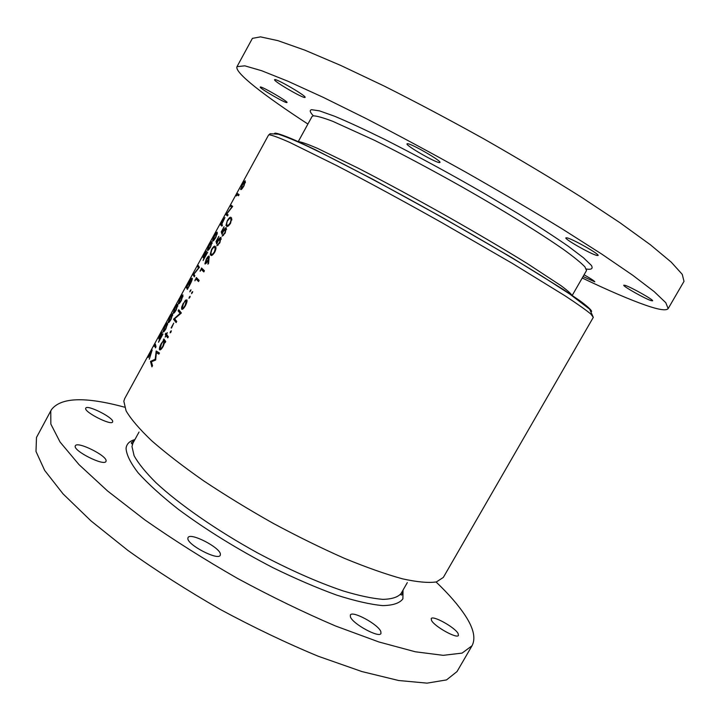 <?xml version="1.0" encoding="UTF-8"?>
<svg xmlns="http://www.w3.org/2000/svg" width="720" height="720" viewBox="0 0 720 720"><rect width="100%" height="100%" fill="white"/><g stroke="black" fill="none" stroke-linecap="round" stroke-linejoin="round"><path stroke-width="1.08" d="M458.064 633.438L458.46 635.391C457.281 639.189 434.394 626.49 431.523 620.442L431.208 618.642C432.495 614.943 454.752 627.219 458.064 633.438M380.817 631.494L380.961 633.474C379.314 638.406 352.485 623.808 350.406 616.833L350.343 615.051C352.143 610.245 378.171 624.303 380.817 631.494M220.41 554.184L220.248 555.273C218.331 560.943 187.416 544.968 187.857 538.497L188.037 537.588C190.17 532.071 220.176 547.479 220.41 554.184M106.065 461.088L105.948 461.43C104.31 466.524 73.008 450.828 75.276 446.013L75.366 445.788C77.238 440.829 107.703 456.057 106.065 461.088M112.68 421.74L112.599 421.974C111.42 425.952 83.88 411.975 85.707 408.303L85.77 408.15C87.138 404.28 114.03 417.888 112.68 421.74M584.073 274.788C590.958 278.694 594.54 281.043 594.819 281.844L583.065 276.534M625.077 285.345C630.693 286.92 654.075 300.087 652.59 300.834L651.132 300.636C645.111 298.8 622.44 286.002 623.781 285.192L625.077 285.345M566.973 237.843C572.598 238.923 599.922 254.421 598.086 255.483L596.799 255.438C590.643 254.007 564.237 238.995 565.866 237.843L566.973 237.843M407.43 143.712C410.922 143.271 441.945 161.172 439.938 162.45L439.407 162.576C435.285 162.612 405.27 145.26 407.025 143.838L407.43 143.712M274.653 79.641C275.832 78.138 306.9 96.237 305.1 97.371L304.983 97.452C303.228 98.577 273.051 80.973 274.581 79.704L274.653 79.641M260.298 87.03C261.126 85.833 288.468 101.7 287.01 102.519L286.929 102.573C285.651 103.491 258.993 88.002 260.253 87.075L260.298 87.03M582.228 277.992C608.472 290.529 629.667 299.628 645.831 305.289C658.899 309.816 666.342 310.923 668.16 308.601L665.784 302.688L654.147 291.591L632.754 275.274L601.785 254.106L562.23 228.933C532.152 210.537 500.004 191.61 465.786 172.152C431.334 152.955 398.187 135.135 366.354 118.683L323.334 97.398L287.982 81.252L261.639 70.722L244.827 65.835L237.006 66.654C234.135 72.423 264.609 95.841 307.899 124.047M668.16 308.601L684 281.367L682.263 274.356L671.229 262.143L650.385 244.764L619.857 222.651L580.617 196.704C550.674 177.903 518.58 158.715 484.317 139.158C449.766 119.952 416.439 102.276 384.336 86.13L340.839 65.484L304.92 50.184L277.965 40.662L260.514 36.864L252.405 38.367L237.006 66.654M436.086 581.994C448.983 594.288 458.811 605.655 465.579 616.077C473.679 628.578 475.83 638.469 472.041 645.75L462.096 653.103L443.187 655.335L415.242 651.762L378.909 641.97L335.601 626.013C303.912 612.477 271.26 596.637 237.636 578.484C204.417 559.449 173.475 539.91 144.81 519.858L107.532 490.95L78.984 464.589L60.057 442.026L50.841 424.062L50.769 411.066L51.408 409.707C60.804 397.332 85.185 396.495 124.56 407.178M472.041 645.75L457.02 671.571L446.517 679.914L427.059 683.136L398.637 680.508L361.908 671.562L318.321 656.28C286.524 643.113 253.836 627.498 220.257 609.435C187.128 590.418 156.348 570.753 127.926 550.44L91.071 520.974L63.027 493.857L44.658 470.394L36 451.458L36.486 437.472L51.408 409.707M199.386 261.792L268.533 135.099L270.126 133.722L278.307 134.181C285.921 136.665 296.091 140.886 308.817 146.844C336.501 160.083 377.244 181.449 421.587 205.983C466.074 230.715 510.021 256.338 542.151 276.264L569.817 294.093L589.644 309.15L593.307 317.349L590.823 314.01C585.882 309.924 577.251 303.84 564.948 295.749L512.451 263.466L442.044 222.777C404.442 201.654 367.722 181.728 337.104 165.798L289.665 142.38C279.252 137.79 272.457 135.261 269.298 134.802L268.533 135.099M224.352 216.045L224.676 215.442M171.297 313.245L179.694 297.873M149.625 352.962L170.757 314.208M195.147 269.55L189.207 280.44M180.063 297.162L199.296 261.927M219.636 224.694L215.406 232.434M236.304 195.885L237.06 194.796L238.509 195.741L239.121 194.616L237.546 193.608L236.43 195.948M151.911 366.858L152.523 365.733L151.398 361.764L155.628 360.063L156.402 352.62L158.859 354.15L159.471 353.034L156.195 351L155.196 359.235L150.498 361.431L151.911 366.858M212.733 240.705C212.931 241.524 213.957 240.435 215.802 237.447L217.296 232.353C217.116 231.66 216.162 232.839 214.425 235.89L212.598 240.309L212.994 240.849M203.067 257.706L206.055 252.243L203.121 260.532L207.702 252.153L204.399 257.697L206.631 251.055L204.363 254.313L203.067 257.706M165.213 334.314L165.834 335.286L165.168 337.167L166.032 335.583L167.742 337.896L168.354 336.78L166.644 334.476L167.301 332.595L166.437 334.179L165.816 333.216L165.213 334.314L167.292 335.403M171.135 327.888L173.745 323.118L171.495 328.077M183.258 303.291L181.674 307.116L181.683 309.186C182.475 309.717 183.717 308.565 185.391 305.739C186.786 303.003 187.299 301.059 186.921 299.916L185.445 300.204L183.546 303.444M190.215 290.565L189.855 291.843L191.007 289.809L190.215 290.565L190.746 290.853M148.131 357.381L151.191 352.062L149.319 359.181L152.172 349.974L148.257 357.444M158.778 338.832L161.73 333.369L158.499 342.252L163.017 333.963L159.804 339.345L162.315 332.226L160.218 335.178L158.778 338.832M168.237 322.2C168.291 323.262 169.218 322.344 171.009 319.464L172.746 313.938C172.71 313.002 171.846 314.01 170.154 316.962L168.183 321.957L168.75 322.47M178.461 303.48C178.551 304.479 179.496 303.525 181.296 300.618L182.979 295.2C182.907 294.318 182.025 295.362 180.324 298.341L178.389 303.183L178.929 303.732M194.238 276.795L194.841 275.697L193.914 274.158L199.413 267.327L198.288 265.518L197.685 266.616L198.486 268.002L193.167 274.887L194.238 276.795M195.075 279.828L194.922 280.827L195.966 278.919L198.549 281.547L199.161 280.422L196.335 277.533L195.381 279.99M208.575 263.439L209.16 256.077C208.548 255.825 207.585 256.86 206.262 259.182L204.876 263.907C205.497 264.177 206.478 263.16 207.81 260.874L208.503 259.542L207.909 264.186L208.575 263.439M218.817 236.376L216.018 241.488L216.711 243.954L218.07 241.065L220.536 238.743L219.528 242.46L216.783 245.871L219.852 242.811L221.04 237.474C220.347 237.105 219.294 238.149 217.872 240.615L217.125 242.136L216.765 240.849L218.817 236.376M226.476 226.098C227.187 227.151 228.555 226.179 230.589 223.173L231.651 218.124L231.147 217.548C230.454 216.612 229.158 217.692 227.241 220.77L225.972 225.486L226.872 226.314M224.064 226.764L221.265 231.894L221.985 234.306L223.344 231.417L225.828 229.068L224.829 232.758L222.066 236.205L225.162 233.1L226.332 227.799C225.621 227.448 224.559 228.51 223.146 230.976L222.39 232.497L222.012 231.237L224.064 226.764M210.663 255.033C211.32 256.176 212.652 255.267 214.668 252.297C215.928 249.642 216.288 247.905 215.748 247.077L215.307 246.528C214.668 245.511 213.399 246.519 211.509 249.57L210.231 254.466L211.275 255.375M200.295 270.279L200.142 271.269L201.186 269.361L203.823 271.899L204.435 270.774L201.546 267.984L200.592 270.441M191.862 292.365L191.556 293.679L192.726 291.636L191.862 292.365L192.501 292.707M187.353 289.404L189.432 285.597C191.376 282.015 192.321 279.639 192.285 278.478L192.231 278.307C192.024 277.857 191.223 278.793 189.828 281.106L186.363 287.352L187.353 289.404M173.34 312.849C173.421 313.875 174.357 312.948 176.148 310.05L177.858 304.578C177.804 303.66 176.931 304.695 175.239 307.656L173.286 312.57L173.835 313.11M163.134 331.542C163.179 332.631 164.097 331.74 165.879 328.86L167.643 323.298C167.616 322.326 166.761 323.316 165.087 326.259L163.089 331.317L163.674 331.83M154.161 346.338L154.809 345.447L155.421 347.868L156.024 346.779L155.376 344.115L154.287 346.401M189.324 297.009L189.018 298.332L190.179 296.289L189.324 297.009L189.963 297.351M176.121 322.578L176.733 321.462L174.618 318.798L181.359 312.984L178.731 309.744L178.128 310.851L180.108 313.362L173.547 319.239L176.121 322.578M170.469 331.506L170.145 332.856L170.964 332.127L171.279 330.777L170.469 331.506L171.108 331.839M163.845 338.922L163.548 340.497L161.217 343.629C159.741 346.446 159.156 348.444 159.471 349.641L159.516 349.713C160.254 350.334 161.46 349.245 163.143 346.437L164.763 342.198L165.132 342.684L165.735 341.568L163.845 338.922M207.576 250.164C207.756 251.001 208.764 249.93 210.609 246.96L212.13 241.812C211.968 241.092 211.023 242.253 209.286 245.295L207.441 249.768L207.864 250.317M220.527 224.784L221.904 226.143L222.507 225.036L221.751 224.343L224.928 217.53L220.527 224.784L222.156 225.684M240.732 189.441C241.011 190.098 242.1 188.901 243.981 185.859L245.331 181.017C245.061 180.486 244.035 181.773 242.262 184.887L240.732 189.441M227.457 215.973L228.069 214.857L226.854 213.84L232.677 206.415L231.174 205.272L230.571 206.379L231.669 207.243L226.017 214.722L227.457 215.973M154.233 344.484L150.417 351.477M227.538 220.941C229.014 218.664 230.004 217.908 230.526 218.673L231.102 219.735L230.229 222.867C228.654 225.144 227.61 225.846 227.088 224.964L226.638 224.433L227.241 220.77M231.858 219.411L230.526 218.673M231.768 220.104L231.102 219.735M222.705 232.686L221.265 231.894M223.452 235.494L222.687 235.071M226.584 229.401L225.702 228.915M217.116 242.091L216.018 241.488M218.169 245.169L217.395 244.746M221.283 239.067L220.41 238.59M211.275 253.917L210.879 253.395L211.788 249.768C213.246 247.518 214.209 246.816 214.695 247.653L215.226 248.787L214.326 251.964C212.769 254.205 211.752 254.862 211.275 253.917M215.964 248.346L214.695 247.653M215.874 249.138L215.226 248.787M209.007 259.812L208.503 259.542M207.621 260.388L205.416 262.692L206.478 259.488L208.53 257.184L207.972 260.577M206.235 263.187L205.56 262.827M209.304 257.598L208.53 257.184M204.291 271.035L201.186 269.361M199.071 280.584L195.966 278.919M194.805 275.76L193.167 274.887M194.616 275.364L193.293 274.653M199.323 267.498L197.685 266.616M188.001 288.225L186.363 287.352M187.812 288.063L187.02 286.452L191.628 279.405L188.028 288.18M192.105 279.666L191.628 279.405M179.055 302.391L180.396 298.503C181.683 296.298 182.34 295.56 182.385 296.289L181.179 300.339C179.802 302.535 179.091 303.219 179.055 302.391M182.97 296.604L182.385 296.289M173.943 311.76L175.302 307.827C176.58 305.64 177.237 304.92 177.264 305.667L176.04 309.753C174.663 311.94 173.961 312.615 173.943 311.76M177.84 305.973L177.264 305.667M168.831 321.111L170.217 317.151C171.486 314.964 172.134 314.262 172.152 315.036L170.901 319.149C169.533 321.336 168.84 321.993 168.831 321.111M172.719 315.333L172.152 315.036M163.728 330.453L165.132 326.448C166.401 324.279 167.04 323.586 167.049 324.387L165.771 328.545C164.412 330.714 163.728 331.353 163.728 330.453M167.598 324.675L167.049 324.387M155.727 345.924L154.809 345.447M165.987 322.956L160.371 333.252M229.815 206.037L225.378 214.164M210.159 242.055L205.731 250.155M182.133 307.359L181.674 307.116M187.038 301.059L185.445 300.204M183.483 303.561C184.716 301.428 185.634 300.537 186.219 300.897L185.103 305.433C183.834 307.584 182.898 308.457 182.295 308.07L183.483 303.561M187.011 301.311L186.219 300.897M175.914 320.481L173.547 319.239M175.5 319.968L173.673 319.005M180.684 313.668L180.108 313.362M180.675 312.201L178.128 310.851M168.102 336.465L165.834 335.286M168.345 336.789L166.032 335.583M165.438 341.172L163.242 340.029M165.258 342.459L164.763 342.198M165.708 341.622L163.548 340.497M161.424 343.926C162.666 341.748 163.566 340.875 164.115 341.325L162.9 346.05C161.631 348.183 160.704 349.038 160.128 348.606L161.424 343.926M165.483 342.027L164.115 341.325M208.179 249.057L209.394 245.394C210.708 243.135 211.419 242.316 211.527 242.919L210.447 246.735C209.043 248.994 208.278 249.768 208.179 249.057M212.166 243.261L211.527 242.919M213.336 239.607L214.533 235.98C215.847 233.712 216.576 232.875 216.693 233.451L215.64 237.231C214.227 239.499 213.453 240.291 213.336 239.607M217.341 233.811L216.693 233.451M221.22 223.803L224.334 218.637L221.607 224.208L221.22 223.803M151.434 361.917L150.498 361.431M151.479 361.728L150.588 361.278M155.781 359.532L155.196 359.235M158.076 352.17L156.114 351.162M158.967 353.952L156.402 352.62M241.335 188.334L242.406 184.923L244.719 182.133L243.783 185.697C242.343 188.019 241.524 188.892 241.335 188.334L242.055 188.739M245.421 182.529L244.719 182.133M238.563 195.633L237.06 194.796M227.646 215.622L226.017 214.722M227.772 215.397L226.143 214.488M232.074 207.216L230.571 206.379M572.094 295.641L586.53 270.513L584.901 266.823C581.031 262.8 574.074 257.139 564.03 249.84C541.512 234.009 504.27 210.942 462.744 187.317C430.767 169.326 401.301 153.639 374.337 140.238L332.748 121.32C323.226 117.72 316.737 115.893 313.29 115.821L312.048 116.478L298.116 141.894M313.317 115.767C309.924 112.221 309.357 110.196 311.607 109.692L319.509 110.871L334.557 116.226C348.039 121.851 364.59 129.501 384.228 139.158C416.367 155.403 450.189 173.781 485.685 194.283L518.094 213.615C537.903 225.909 554.634 236.79 568.278 246.267L583.488 257.787L591.417 265.455C593.181 268.632 591.516 269.829 586.413 269.037M298.152 141.912L299.079 141.723C302.256 142.227 308.403 144.45 317.547 148.392L357.885 168.012C384.192 181.575 413.172 197.244 444.825 215.01C476.262 232.83 503.757 249.021 527.31 263.565L561.078 285.723C567.729 290.673 571.392 293.976 572.058 295.623M274.509 133.389L275.283 133.119C278.478 133.533 285.192 135.954 295.416 140.382L315.504 149.841L372.861 179.334L443.61 218.178L512.064 257.805L563.355 289.53L579.6 300.528C587.115 306.081 591.138 309.699 591.651 311.364M139.023 432.045L132.966 443.097L131.967 446.481L134.109 455.742C138.339 463.401 145.647 472.401 156.006 482.733C179.127 504.27 216.522 530.298 257.373 552.807C288.738 569.502 317.358 582.219 343.242 590.958C359.028 595.701 372.24 598.5 382.887 599.364C391.86 599.139 397.908 597.195 401.049 593.532C400.698 595.008 401.112 595.377 402.282 594.621L402.597 590.832M403.038 590.067L402.894 598.851C399.69 603.171 392.949 605.43 382.689 605.61C370.404 604.467 355.077 600.966 336.708 595.116C316.908 587.925 295.659 578.781 272.952 567.702C237.735 549.432 206.109 529.902 178.083 509.103C161.361 495.9 148.05 483.804 138.15 472.842C130.419 462.807 126.396 454.617 126.063 448.281C126.63 443.907 129.573 441.009 134.892 439.596M149.445 353.259L124.686 398.61L123.831 401.247L126.099 410.886C130.932 419.121 139.455 429.066 151.659 440.721C165.951 453.204 183.294 466.587 203.697 480.87C225.486 495.36 248.652 509.517 273.177 523.341C297.864 536.589 321.714 548.298 344.727 558.468C366.633 567.468 385.902 574.263 402.534 578.844C417.285 582.084 428.58 583.101 436.428 581.913L443.331 577.422L593.307 317.349M218.745 226.314L216.288 230.805M193.896 271.827L190.629 277.821M407.322 582.606L401.049 593.532M132.966 443.097C131.886 444.159 131.364 443.997 131.391 442.611L134.469 440.37M225.972 225.486L227.565 226.359M230.922 219.141L231.831 219.645M225.828 229.068L226.566 229.473M220.536 238.734L221.274 239.148M210.231 254.466L211.86 255.348M215.037 248.094L215.946 248.589M208.593 257.274L209.304 257.661M178.389 303.183L179.163 303.597M182.448 296.514L182.925 296.766M173.286 312.57L174.051 312.975M177.318 305.874L177.804 306.126M168.183 321.957L168.948 322.353M172.197 315.216L172.683 315.477M163.089 331.317L163.845 331.713M167.085 324.549L167.571 324.81M181.593 309.042L182.169 309.348M186.291 301.014L186.993 301.383M159.471 349.641L160.038 349.929M164.16 341.397L165.465 342.072M207.441 249.768L208.224 250.2M211.644 243.216L212.112 243.477M212.598 240.309L213.372 240.732M216.819 233.757L217.287 234.018M240.525 189.054L241.218 189.441M244.908 182.457L245.367 182.718M164.682 325.332L161.595 330.993M228.825 207.846L226.332 212.409M209.178 243.837L206.685 248.409"/></g></svg>
